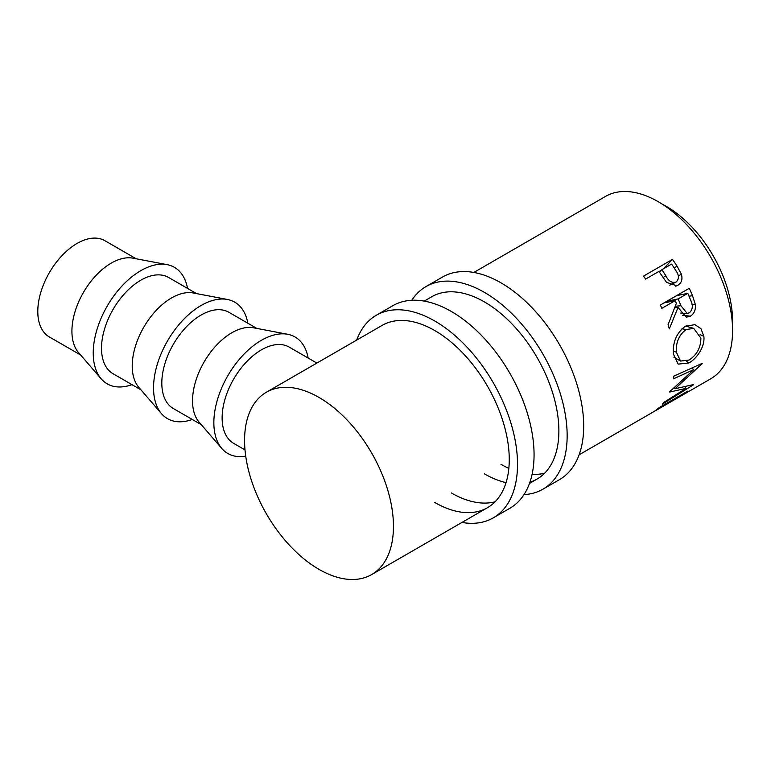 <?xml version="1.0" encoding="UTF-8"?>
<svg xmlns="http://www.w3.org/2000/svg" width="771" height="771" viewBox="0 0 771 771"><rect width="100%" height="100%" fill="white"/><g stroke="black" fill="none" stroke-linecap="round" stroke-linejoin="round"><path stroke-width="1.16" d="M411.801 300.276A116.97 67.53 60 0 1 425.949 286.59A116.97 67.53 60 0 1 484.439 292.382A116.97 67.53 60 0 1 560.854 395.456A116.97 67.53 60 0 1 542.919 489.19A116.97 67.53 60 0 1 523.991 494.606M425.949 286.59L442.496 277.04A116.97 67.53 60 0 1 500.977 282.832A116.97 67.53 60 0 1 577.392 385.905A116.97 67.53 60 0 1 559.467 479.639L542.919 489.19M424.214 301.104L431.799 296.719A105.27 60.784 60 0 1 484.439 301.933A105.27 60.784 60 0 1 553.212 394.704A105.27 60.784 60 0 1 537.079 479.061A105.27 60.784 60 0 1 529.928 482.193M544.692 473.153A105.27 60.784 60 0 1 532.077 474.387M508.831 468.354A105.27 60.784 60 0 1 500.977 464.296M506.046 482.617A105.27 60.784 60 0 1 484.439 473.847M356.684 340.088A116.97 67.53 60 0 1 376.325 315.243A116.97 67.53 60 0 1 434.815 321.035A116.97 67.53 60 0 1 511.221 424.108A116.97 67.53 60 0 1 493.295 517.842A116.97 67.53 60 0 1 461.954 522.43M376.325 315.243L392.863 305.692A116.97 67.53 60 0 1 451.353 311.484A116.97 67.53 60 0 1 527.769 414.557A116.97 67.53 60 0 1 509.833 508.291L493.295 517.842M266.38 392.227A105.27 60.784 60 0 1 319.011 397.441A105.27 60.784 60 0 1 387.784 490.202A105.27 60.784 60 0 1 371.651 574.568A105.27 60.784 60 0 1 319.011 569.355A105.27 60.784 60 0 1 250.238 476.584A105.27 60.784 60 0 1 266.38 392.227L382.175 325.372A105.27 60.784 60 0 1 434.815 330.586A105.27 60.784 60 0 1 503.588 423.356A105.27 60.784 60 0 1 487.445 507.713A105.27 60.784 60 0 1 434.815 502.499M495.069 501.805A105.27 60.784 60 0 1 451.353 492.948M167.114 264.646L132.949 258.16A55.56 32.083 120 0 0 111.207 263.133A55.56 32.083 120 0 0 76.58 307.051A55.56 32.083 120 0 0 78.488 352.501L101.184 378.84A67.26 38.829 -60 0 1 98.881 323.83A67.26 38.829 -60 0 1 140.794 270.669A67.26 38.829 -60 0 1 167.114 264.646A67.26 38.829 -60 0 1 187.526 288.412M136.216 258.786L104.866 240.687A55.56 32.083 120 0 0 77.081 243.434A55.56 32.083 120 0 0 40.786 292.392A55.56 32.083 120 0 0 49.305 336.917L80.656 355.017M131.966 384.642A67.26 38.829 -60 0 1 101.184 378.84M227.416 299.466L193.261 292.98A55.56 32.083 120 0 0 171.519 297.953A55.56 32.083 120 0 0 136.891 341.871A55.56 32.083 120 0 0 138.79 387.321L161.486 413.661A67.26 38.829 -60 0 1 159.192 358.65A67.26 38.829 -60 0 1 201.106 305.489A67.26 38.829 -60 0 1 227.416 299.466A67.26 38.829 -60 0 1 247.838 323.222M140.958 389.837L113.009 373.704A55.56 32.083 -60 0 1 104.499 329.178A55.56 32.083 -60 0 1 140.794 280.22A55.56 32.083 -60 0 1 168.579 277.464L196.528 293.597M192.278 419.463A67.26 38.829 -60 0 1 161.486 413.661M287.728 334.286L253.563 327.8A55.56 32.083 120 0 0 231.82 332.773A55.56 32.083 120 0 0 197.203 376.691A55.56 32.083 120 0 0 199.101 422.142L221.797 448.481A67.26 38.829 -60 0 1 219.494 393.47A67.26 38.829 -60 0 1 261.408 340.3A67.26 38.829 -60 0 1 287.728 334.286A67.26 38.829 -60 0 1 308.14 358.043M201.27 424.657L173.321 408.524A55.56 32.083 -60 0 1 164.801 363.999A55.56 32.083 -60 0 1 201.106 315.04A55.56 32.083 -60 0 1 228.881 312.284L256.83 328.417M245.727 456.124A67.26 38.829 -60 0 1 221.797 448.481M662.385 204.248A93.58 54.028 60 0 1 666.404 206.426A93.58 54.028 60 0 1 732.45 325.593M672.476 259.393A105.27 60.784 60 0 1 676.967 265.995L681.391 274.187C682.759 279.266 681.574 282.967 677.834 285.289L676.822 285.79L666.549 282.379L660.593 273.801A105.27 60.784 60 0 0 658.974 271.382L645.616 279.092A105.27 60.784 60 0 0 643.525 276.105L672.476 259.393L663.359 268.848M669.903 391.533A105.27 60.784 60 0 1 669.691 392.044L686.094 388.382L663.87 402.366A105.27 60.784 60 0 1 662.482 404.11L693.457 384.796A105.27 60.784 60 0 0 693.64 384.527L675.001 388.767L702.092 363.748A105.27 60.784 60 0 0 702.169 363.372L673.873 376.113A105.27 60.784 60 0 1 673.449 378.85L693.775 369.608L669.903 391.533M579.108 454.794L652.873 412.206A105.27 60.784 60 0 0 659.032 407.695L687.983 390.984A105.27 60.784 60 0 1 681.815 395.494A105.27 60.784 60 0 1 680.311 396.313M669.941 402.346A105.27 60.784 60 0 0 674.471 399.233L683.376 394.097A105.27 60.784 60 0 1 678.846 397.2L669.941 402.346A105.27 60.784 60 0 1 668.438 403.166M655.842 410.49A105.27 60.784 60 0 0 660.371 407.377L671.502 400.949A105.27 60.784 60 0 1 666.973 404.062L655.842 410.49A105.27 60.784 60 0 1 654.338 411.309M689.284 288.306A105.27 60.784 60 0 1 692.522 295.717L695.317 304.4C695.876 309.807 694.228 313.73 690.382 316.168L686.306 317.189L678.027 307.465L669.315 328.889A105.27 60.784 60 0 0 668.052 324.755L676.35 303.331A105.27 60.784 60 0 0 675.194 300.623L661.836 308.333A105.27 60.784 60 0 0 660.333 305.017L689.284 288.306M703.827 336.272C705.263 346.073 697.109 358.582 688.879 362.948L678.162 364.134L673.42 354.12C672.611 342.189 676.533 332.927 685.197 326.326L694.835 324.649L700.945 328.619L703.827 336.272L700.097 334.633M473.837 272.452L605.495 196.432A105.27 60.784 60 0 1 658.135 201.645A105.27 60.784 60 0 1 726.908 294.416A105.27 60.784 60 0 1 710.766 378.773L681.815 395.494M245.005 449.907L233.632 443.335A55.56 32.083 -60 0 1 225.113 398.819A55.56 32.083 -60 0 1 261.408 349.851A55.56 32.083 -60 0 1 289.192 347.104L316.862 363.074M681.391 274.187L678.345 275.941M677.834 285.289L675.656 286.195M659.089 271.546L661.267 270.293M665.787 275.681C668.361 281.058 671.792 283.188 676.09 282.061C679.309 278.909 679.164 275.006 675.675 270.342A105.27 60.784 60 0 0 671.589 264.096L661.942 269.667L665.787 275.681L663.127 277.627M669.758 285.164L676.09 282.061M661.942 269.667L659.407 272.009M691.886 368.027L693.775 369.608M684.821 386.83L686.094 388.382M674.105 387.861L675.001 388.767M695.317 304.4L692.011 304.41M690.382 316.168L682.489 315.329M678.027 307.465L674.741 307.764M675.194 300.623L663.937 302.945M680.938 305.74L687.115 313.402L689.37 312.824C692.792 309.566 693.235 305.403 690.691 300.314A105.27 60.784 60 0 0 687.809 293.337L678.162 298.907L680.938 305.74L675.3 306.26M678.162 298.907L666.905 301.23M687.809 293.337L676.553 295.659M688.879 362.948L686.431 361.281M686.469 325.651L686.807 326.432M681.978 328.677L685.988 329.631C678.933 335.038 675.733 342.594 676.379 352.28L680.571 361.059L689.062 360.057C696.878 354.92 700.82 347.615 700.878 338.141L693.688 328.34L685.988 329.631M673.266 350.911L676.379 352.28M676.967 265.995L674.278 268.144M692.522 295.717L689.033 296.199M371.651 574.568L487.445 507.713M529.484 483.436L537.079 479.061M687.115 313.402L680.697 313.084M673.883 357.175L680.571 361.059M685.612 326.094L693.688 328.34"/></g></svg>
